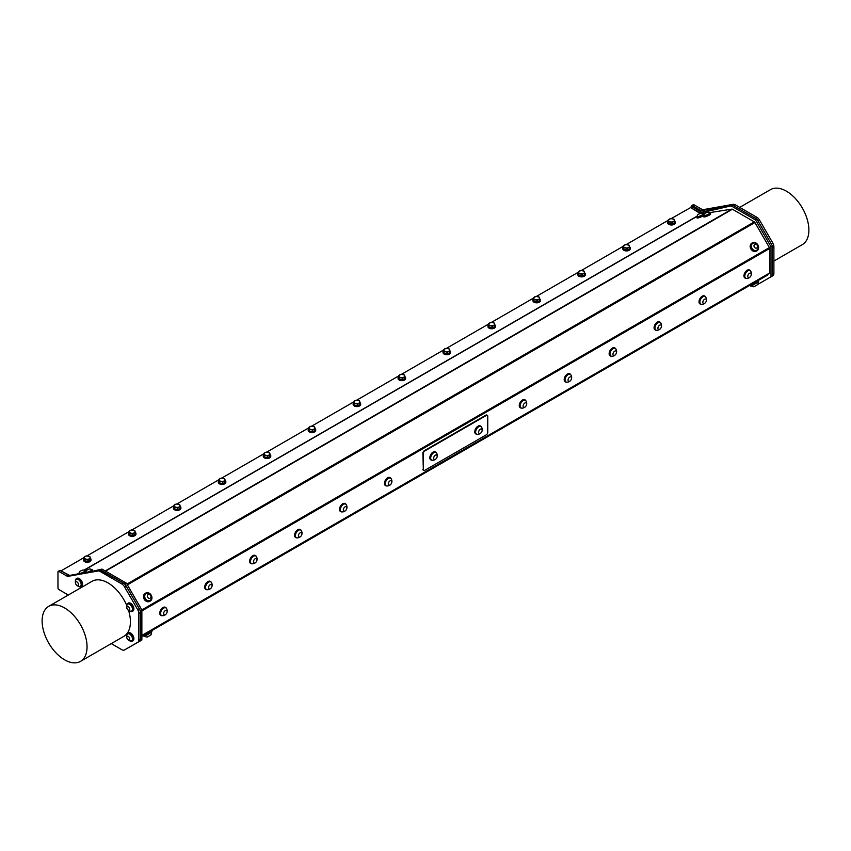 <?xml version="1.0" encoding="UTF-8"?>
<svg xmlns="http://www.w3.org/2000/svg" width="851" height="851" viewBox="0 0 851 851"><rect width="100%" height="100%" fill="white"/><g stroke="black" fill="none" stroke-linecap="round" stroke-linejoin="round"><path stroke-width="1.28" d="M141.862 610.933L769.666 248.481L769.666 272.98L141.862 635.431M767.964 273.958L767.964 274.437A1.266 0.734 60 0 1 767.708 275.022L758.092 280.564L758.22 282.043L751.359 286.01A4.404 4.404 0 0 0 753.954 286.755L757.571 284.67L753.954 286.755M757.688 284.468L770.995 276.788L770.995 246.705L755.56 219.973L731.137 205.868L700.118 213.037L690.31 207.378L700.075 213.399M702.49 213.771L704.639 213.431M709.213 212.707L731.913 209.112L105.205 570.947M105.545 571.138L732.403 209.229A1.266 0.734 -120 0 0 731.913 209.112M732.403 209.229L754.305 221.877L126.937 584.084M127.395 584.86L754.933 222.547A1.266 0.734 -120 0 0 754.305 221.877M754.933 222.547L769.4 247.588L141.851 609.901M769.666 248.481A1.266 0.734 -120 0 0 769.4 247.588M60.889 570.766L69.548 575.436A2.649 1.532 60 0 1 68.559 575.191L66.984 576.095A2.649 1.532 -120 0 0 68.016 576.34L69.58 575.436L99.652 570.074L98.088 570.978A5.297 3.053 60 0 1 100.141 571.457L101.705 570.542A5.297 3.053 -120 0 0 100.046 570.042A5.297 3.053 -120 0 0 99.652 570.074M91.514 571.521L102.003 569.096L126.427 583.201L141.862 609.933L141.862 640.016L140.458 640.824L140.458 610.741L125.023 584.009L100.046 570.042M90.397 558.299A3.755 2.17 180 0 1 91.014 559.49A3.755 2.17 180 0 1 87.919 561.628A3.755 2.17 180 0 1 83.738 560.235A3.755 2.17 180 0 1 83.515 559.49A3.755 2.17 180 0 1 84.1 558.33M87.855 561.415L90.429 560.16L89.844 556.554L86.685 555.884L84.1 557.139L84.685 560.745L87.855 561.415L87.855 559.713L90.429 558.469M90.983 559.798A3.755 2.17 180 0 1 91.014 560.107A3.755 2.17 180 0 1 87.919 562.245A3.755 2.17 180 0 1 83.738 560.841A3.755 2.17 180 0 1 83.515 560.107A3.755 2.17 180 0 1 83.547 559.798M84.1 557.139L84.685 560.745M84.685 559.054L87.855 559.713M86.27 559.171A2.915 1.681 -0 0 0 89.142 558.884A2.915 1.681 -0 0 0 90.142 557.299A2.915 1.681 -0 0 0 88.27 556.001A2.915 1.681 -0 0 0 85.387 556.299A2.915 1.681 -0 0 0 84.387 557.884A2.915 1.681 -0 0 0 86.27 559.171M135.33 532.354A3.755 2.17 180 0 1 135.958 533.545A3.755 2.17 180 0 1 132.852 535.683A3.755 2.17 180 0 1 128.671 534.29A3.755 2.17 180 0 1 128.448 533.545A3.755 2.17 180 0 1 129.033 532.386M132.788 535.47L135.373 534.215L134.788 530.609L131.618 529.939L129.033 531.194L129.618 534.8L132.788 535.47L132.788 533.768L135.373 532.524M135.915 533.854A3.755 2.17 180 0 1 135.958 534.162A3.755 2.17 180 0 1 132.852 536.3A3.755 2.17 180 0 1 128.671 534.896A3.755 2.17 180 0 1 128.448 534.162A3.755 2.17 180 0 1 128.49 533.854M129.033 531.194L129.618 534.8M129.618 533.109L132.788 533.768M131.203 533.226A2.915 1.681 -0 0 0 134.075 532.939A2.915 1.681 -0 0 0 135.075 531.354A2.915 1.681 -0 0 0 133.203 530.056A2.915 1.681 -0 0 0 130.331 530.354A2.915 1.681 -0 0 0 129.331 531.939A2.915 1.681 -0 0 0 131.203 533.226M162.254 615.677A4.585 2.649 -60 0 1 161.116 615.475A4.585 2.649 -60 0 1 162.541 608.391A4.585 2.649 -60 0 1 165.7 607.529A4.585 2.649 -60 0 1 166.445 608.422M165.743 607.805A4.383 2.532 120 0 0 165.594 607.71A4.383 2.532 120 0 0 160.754 611.209A4.383 2.532 120 0 0 161.222 615.294A4.383 2.532 120 0 0 161.371 615.369M160.924 615.347A4.585 2.649 -60 0 1 160.701 615.241A4.585 2.649 -60 0 1 162.137 608.157A4.585 2.649 -60 0 1 165.285 607.295A4.585 2.649 -60 0 1 165.488 607.433M165.285 607.688A4.383 2.532 120 0 0 161.041 611.38A4.383 2.532 120 0 0 161.509 615.464A4.383 2.532 120 0 0 162.147 615.667A4.659 4.659 0 0 0 166.381 608.337A4.383 2.532 120 0 0 165.892 607.88A4.383 2.532 120 0 0 165.285 607.688M166.264 610.348A2.5 1.447 120 0 0 163.583 613.624A2.5 1.447 120 0 0 166.222 613.911A2.5 1.447 120 0 0 166.264 610.348M207.197 589.732A4.585 2.649 -60 0 1 206.059 589.53A4.585 2.649 -60 0 1 207.484 582.446A4.585 2.649 -60 0 1 210.644 581.584A4.585 2.649 -60 0 1 211.378 582.478M210.676 581.861A4.383 2.532 120 0 0 210.537 581.765A4.383 2.532 120 0 0 205.687 585.265A4.383 2.532 120 0 0 206.155 589.349A4.383 2.532 120 0 0 206.314 589.435M205.857 589.403A4.585 2.649 -60 0 1 205.644 589.296A4.585 2.649 -60 0 1 207.07 582.212A4.585 2.649 -60 0 1 210.229 581.35A4.585 2.649 -60 0 1 210.42 581.488M210.229 581.744A4.383 2.532 120 0 0 205.985 585.435A4.383 2.532 120 0 0 206.453 589.52A4.383 2.532 120 0 0 207.091 589.722A4.659 4.659 0 0 0 211.314 582.392A4.383 2.532 120 0 0 210.825 581.935A4.383 2.532 120 0 0 210.229 581.744M211.197 584.403A2.5 1.447 120 0 0 208.527 587.679A2.5 1.447 120 0 0 211.154 587.967A2.5 1.447 120 0 0 211.197 584.403M180.274 506.409A3.755 2.17 180 0 1 180.891 507.6A3.755 2.17 180 0 1 177.795 509.738A3.755 2.17 180 0 1 173.615 508.345A3.755 2.17 180 0 1 173.391 507.6A3.755 2.17 180 0 1 173.976 506.441M177.731 509.526L180.306 508.27L179.721 504.664L176.561 503.994L173.976 505.249L174.561 508.855L177.731 509.526L177.731 507.824L180.306 506.579M180.859 507.909A3.755 2.17 180 0 1 180.891 508.217A3.755 2.17 180 0 1 177.795 510.355A3.755 2.17 180 0 1 173.615 508.951A3.755 2.17 180 0 1 173.391 508.217A3.755 2.17 180 0 1 173.423 507.909M173.976 505.249L174.561 508.855M174.561 507.164L177.731 507.824M176.146 507.281A2.915 1.681 -0 0 0 179.018 506.994A2.915 1.681 -0 0 0 180.018 505.409A2.915 1.681 -0 0 0 178.146 504.111A2.915 1.681 -0 0 0 175.263 504.409A2.915 1.681 -0 0 0 174.264 505.994A2.915 1.681 -0 0 0 176.146 507.281M225.207 480.464A3.755 2.17 180 0 1 225.834 481.655A3.755 2.17 180 0 1 222.728 483.793A3.755 2.17 180 0 1 218.547 482.4A3.755 2.17 180 0 1 218.324 481.655A3.755 2.17 180 0 1 218.909 480.496M222.664 483.581L225.249 482.326L224.664 478.719L221.494 478.049L218.909 479.304L219.494 482.911L222.664 483.581L222.664 481.879L225.249 480.634M225.792 481.964A3.755 2.17 180 0 1 225.834 482.272A3.755 2.17 180 0 1 222.728 484.41A3.755 2.17 180 0 1 218.547 483.006A3.755 2.17 180 0 1 218.324 482.272A3.755 2.17 180 0 1 218.367 481.964M218.909 479.304L219.494 482.911M219.494 481.219L222.664 481.879M221.079 481.336A2.915 1.681 -0 0 0 223.951 481.049A2.915 1.681 -0 0 0 224.951 479.464A2.915 1.681 -0 0 0 223.079 478.166A2.915 1.681 -0 0 0 220.207 478.464A2.915 1.681 -0 0 0 219.207 480.049A2.915 1.681 -0 0 0 221.079 481.336M252.13 563.788A4.585 2.649 -60 0 1 250.992 563.585A4.585 2.649 -60 0 1 252.417 556.501A4.585 2.649 -60 0 1 255.577 555.639A4.585 2.649 -60 0 1 256.321 556.533M255.619 555.916A4.383 2.532 120 0 0 255.47 555.82A4.383 2.532 120 0 0 250.63 559.32A4.383 2.532 120 0 0 251.098 563.405A4.383 2.532 120 0 0 251.247 563.49M250.8 563.458A4.585 2.649 -60 0 1 250.577 563.351A4.585 2.649 -60 0 1 252.013 556.267A4.585 2.649 -60 0 1 255.162 555.405A4.585 2.649 -60 0 1 255.364 555.543M255.162 555.799A4.383 2.532 120 0 0 250.917 559.49A4.383 2.532 120 0 0 251.385 563.575A4.383 2.532 120 0 0 252.024 563.777A4.659 4.659 0 0 0 256.257 556.448A4.383 2.532 120 0 0 255.768 555.99A4.383 2.532 120 0 0 255.162 555.799M256.14 558.458A2.5 1.447 120 0 0 253.46 561.734A2.5 1.447 120 0 0 256.098 562.022A2.5 1.447 120 0 0 256.14 558.458M297.073 537.843A4.585 2.649 -60 0 1 295.935 537.641A4.585 2.649 -60 0 1 297.361 530.556A4.585 2.649 -60 0 1 300.52 529.694A4.585 2.649 -60 0 1 301.254 530.588M300.552 529.971A4.383 2.532 120 0 0 300.414 529.875A4.383 2.532 120 0 0 295.563 533.375A4.383 2.532 120 0 0 296.031 537.46A4.383 2.532 120 0 0 296.191 537.545M295.733 537.513A4.585 2.649 -60 0 1 295.52 537.406A4.585 2.649 -60 0 1 296.946 530.322A4.585 2.649 -60 0 1 300.105 529.46A4.585 2.649 -60 0 1 300.297 529.599M300.105 529.854A4.383 2.532 120 0 0 295.861 533.545A4.383 2.532 120 0 0 296.329 537.63A4.383 2.532 120 0 0 296.967 537.832A4.659 4.659 0 0 0 301.19 530.503A4.383 2.532 120 0 0 300.701 530.045A4.383 2.532 120 0 0 300.105 529.854M301.073 532.513A2.5 1.447 120 0 0 298.403 535.79A2.5 1.447 120 0 0 301.031 536.077A2.5 1.447 120 0 0 301.073 532.513M270.15 454.519A3.755 2.17 180 0 1 270.767 455.71A3.755 2.17 180 0 1 267.671 457.849A3.755 2.17 180 0 1 263.491 456.455A3.755 2.17 180 0 1 263.267 455.71A3.755 2.17 180 0 1 263.853 454.551M267.608 457.636L270.182 456.381L269.597 452.775L266.437 452.104L263.853 453.36L264.438 456.966L267.608 457.636L267.608 455.934L270.182 454.689M270.735 456.019A3.755 2.17 180 0 1 270.767 456.327A3.755 2.17 180 0 1 267.671 458.466A3.755 2.17 180 0 1 263.491 457.061A3.755 2.17 180 0 1 263.267 456.327A3.755 2.17 180 0 1 263.299 456.019M263.853 453.36L264.438 456.966M264.438 455.274L267.608 455.934M266.023 455.391A2.915 1.681 -0 0 0 268.895 455.104A2.915 1.681 -0 0 0 269.895 453.519A2.915 1.681 -0 0 0 268.022 452.221A2.915 1.681 -0 0 0 265.14 452.519A2.915 1.681 -0 0 0 264.14 454.104A2.915 1.681 -0 0 0 266.023 455.391M315.083 428.574A3.755 2.17 180 0 1 315.71 429.766A3.755 2.17 180 0 1 312.604 431.904A3.755 2.17 180 0 1 308.424 430.51A3.755 2.17 180 0 1 308.2 429.766A3.755 2.17 180 0 1 308.785 428.606M312.54 431.691L315.125 430.436L314.54 426.83L311.37 426.16L308.785 427.415L309.37 431.021L312.54 431.691L312.54 429.989L315.125 428.744M315.668 430.074A3.755 2.17 180 0 1 315.71 430.383A3.755 2.17 180 0 1 312.604 432.521A3.755 2.17 180 0 1 308.424 431.117A3.755 2.17 180 0 1 308.2 430.383A3.755 2.17 180 0 1 308.243 430.074M308.785 427.415L309.37 431.021M309.37 429.329L312.54 429.989M310.955 429.447A2.915 1.681 -0 0 0 313.828 429.159A2.915 1.681 -0 0 0 314.827 427.574A2.915 1.681 -0 0 0 312.955 426.277A2.915 1.681 -0 0 0 310.083 426.574A2.915 1.681 -0 0 0 309.083 428.159A2.915 1.681 -0 0 0 310.955 429.447M342.006 511.898A4.585 2.649 -60 0 1 340.868 511.696A4.585 2.649 -60 0 1 342.293 504.611A4.585 2.649 -60 0 1 345.453 503.749A4.585 2.649 -60 0 1 346.197 504.643M345.495 504.026A4.383 2.532 120 0 0 345.346 503.93A4.383 2.532 120 0 0 340.506 507.43A4.383 2.532 120 0 0 340.974 511.515A4.383 2.532 120 0 0 341.123 511.6M340.677 511.568A4.585 2.649 -60 0 1 340.453 511.462A4.585 2.649 -60 0 1 341.889 504.377A4.585 2.649 -60 0 1 345.038 503.515A4.585 2.649 -60 0 1 345.24 503.654M345.038 503.909A4.383 2.532 120 0 0 340.794 507.6A4.383 2.532 120 0 0 341.262 511.685A4.383 2.532 120 0 0 341.9 511.887A4.659 4.659 0 0 0 346.134 504.558A4.383 2.532 120 0 0 345.644 504.1A4.383 2.532 120 0 0 345.038 503.909M346.017 506.568A2.5 1.447 120 0 0 343.336 509.845A2.5 1.447 120 0 0 345.974 510.132A2.5 1.447 120 0 0 346.017 506.568M386.95 485.953A4.585 2.649 -60 0 1 385.811 485.751A4.585 2.649 -60 0 1 387.237 478.666A4.585 2.649 -60 0 1 390.396 477.805A4.585 2.649 -60 0 1 391.13 478.698M390.428 478.081A4.383 2.532 120 0 0 390.29 477.985A4.383 2.532 120 0 0 385.439 481.485A4.383 2.532 120 0 0 385.907 485.57A4.383 2.532 120 0 0 386.067 485.655M385.609 485.623A4.585 2.649 -60 0 1 385.397 485.517A4.585 2.649 -60 0 1 386.822 478.432A4.585 2.649 -60 0 1 389.981 477.571A4.585 2.649 -60 0 1 390.173 477.709M389.981 477.964A4.383 2.532 120 0 0 385.737 481.655A4.383 2.532 120 0 0 386.205 485.74A4.383 2.532 120 0 0 386.843 485.942A4.659 4.659 0 0 0 391.066 478.613A4.383 2.532 120 0 0 390.577 478.156A4.383 2.532 120 0 0 389.981 477.964M390.949 480.624A2.5 1.447 120 0 0 388.279 483.9A2.5 1.447 120 0 0 390.907 484.187A2.5 1.447 120 0 0 390.949 480.624M360.026 402.629A3.755 2.17 180 0 1 360.643 403.821A3.755 2.17 180 0 1 357.548 405.959A3.755 2.17 180 0 1 353.367 404.565A3.755 2.17 180 0 1 353.144 403.821A3.755 2.17 180 0 1 353.729 402.661M357.484 405.746L360.058 404.491L359.473 400.885L356.314 400.215L353.729 401.47L354.314 405.076L357.484 405.746L357.484 404.044L360.058 402.8M360.611 404.129A3.755 2.17 180 0 1 360.643 404.438A3.755 2.17 180 0 1 357.548 406.576A3.755 2.17 180 0 1 353.367 405.172A3.755 2.17 180 0 1 353.144 404.438A3.755 2.17 180 0 1 353.176 404.129M353.729 401.47L354.314 405.076M354.314 403.385L357.484 404.044M355.899 403.502A2.915 1.681 -0 0 0 358.771 403.214A2.915 1.681 -0 0 0 359.771 401.629A2.915 1.681 -0 0 0 357.899 400.332A2.915 1.681 -0 0 0 355.016 400.63A2.915 1.681 -0 0 0 354.016 402.215A2.915 1.681 -0 0 0 355.899 403.502M404.959 376.685A3.755 2.17 180 0 1 405.587 377.887A3.755 2.17 180 0 1 402.48 380.014A3.755 2.17 180 0 1 398.3 378.621A3.755 2.17 180 0 1 398.077 377.887A3.755 2.17 180 0 1 398.662 376.716M402.417 379.801L405.002 378.546L404.416 374.94L401.246 374.27L398.662 375.525L399.247 379.131L402.417 379.801L402.417 378.099L405.002 376.855M405.544 378.184A3.755 2.17 180 0 1 405.587 378.493A3.755 2.17 180 0 1 402.48 380.631A3.755 2.17 180 0 1 398.3 379.227A3.755 2.17 180 0 1 398.077 378.493A3.755 2.17 180 0 1 398.119 378.184M398.662 375.525L399.247 379.131M399.247 377.44L402.417 378.099M400.832 377.557A2.915 1.681 -0 0 0 403.704 377.27A2.915 1.681 -0 0 0 404.704 375.685A2.915 1.681 -0 0 0 402.831 374.387A2.915 1.681 -0 0 0 399.959 374.685A2.915 1.681 -0 0 0 398.959 376.27A2.915 1.681 -0 0 0 400.832 377.557M449.902 350.74A3.755 2.17 180 0 1 450.519 351.942A3.755 2.17 180 0 1 447.424 354.069A3.755 2.17 180 0 1 443.243 352.676A3.755 2.17 180 0 1 443.02 351.942A3.755 2.17 180 0 1 443.605 350.772M447.36 353.856L449.934 352.601L449.349 348.995L446.19 348.325L443.605 349.58L444.19 353.186L447.36 353.856L447.36 352.154L449.934 350.91M450.487 352.24A3.755 2.17 180 0 1 450.519 352.548A3.755 2.17 180 0 1 447.424 354.686A3.755 2.17 180 0 1 443.243 353.282A3.755 2.17 180 0 1 443.02 352.548A3.755 2.17 180 0 1 443.052 352.24M443.605 349.58L444.19 353.186M444.19 351.495L447.36 352.154M445.775 351.612A2.915 1.681 -0 0 0 448.647 351.325A2.915 1.681 -0 0 0 449.647 349.74A2.915 1.681 -0 0 0 447.775 348.442A2.915 1.681 -0 0 0 444.892 348.74A2.915 1.681 -0 0 0 443.892 350.325A2.915 1.681 -0 0 0 445.775 351.612M494.835 324.795A3.755 2.17 180 0 1 495.463 325.997A3.755 2.17 180 0 1 492.357 328.124A3.755 2.17 180 0 1 488.176 326.731A3.755 2.17 180 0 1 487.953 325.997A3.755 2.17 180 0 1 488.538 324.827M492.293 327.912L494.878 326.656L494.293 323.05L491.123 322.38L488.538 323.635L489.123 327.241L492.293 327.912L492.293 326.21L494.878 324.965M495.42 326.295A3.755 2.17 180 0 1 495.463 326.603A3.755 2.17 180 0 1 492.357 328.741A3.755 2.17 180 0 1 488.176 327.337A3.755 2.17 180 0 1 487.953 326.603A3.755 2.17 180 0 1 487.995 326.295M488.538 323.635L489.123 327.241M489.123 325.55L492.293 326.21M490.708 325.667A2.915 1.681 -0 0 0 493.58 325.38A2.915 1.681 -0 0 0 494.58 323.795A2.915 1.681 -0 0 0 492.708 322.497A2.915 1.681 -0 0 0 489.836 322.795A2.915 1.681 -0 0 0 488.836 324.38A2.915 1.681 -0 0 0 490.708 325.667M521.759 408.118A4.585 2.649 -60 0 1 520.621 407.916A4.585 2.649 -60 0 1 522.046 400.832A4.585 2.649 -60 0 1 525.205 399.981A4.585 2.649 -60 0 1 525.95 400.864M525.248 400.247A4.383 2.532 120 0 0 525.099 400.151A4.383 2.532 120 0 0 520.259 403.651A4.383 2.532 120 0 0 520.727 407.735A4.383 2.532 120 0 0 520.876 407.82M520.418 407.789A4.585 2.649 -60 0 1 520.206 407.682A4.585 2.649 -60 0 1 521.642 400.598A4.585 2.649 -60 0 1 524.79 399.736A4.585 2.649 -60 0 1 524.993 399.874M524.79 400.13A4.383 2.532 120 0 0 520.546 403.821A4.383 2.532 120 0 0 521.014 407.906A4.383 2.532 120 0 0 521.652 408.108A4.659 4.659 0 0 0 525.886 400.778A4.383 2.532 120 0 0 525.397 400.321A4.383 2.532 120 0 0 524.79 400.13M525.769 402.789A2.5 1.447 120 0 0 523.088 406.065A2.5 1.447 120 0 0 525.727 406.352A2.5 1.447 120 0 0 525.769 402.789M566.702 382.173A4.585 2.649 -60 0 1 565.564 381.971A4.585 2.649 -60 0 1 566.989 374.887A4.585 2.649 -60 0 1 570.149 374.036A4.585 2.649 -60 0 1 570.883 374.919M570.181 374.302A4.383 2.532 120 0 0 570.042 374.217A4.383 2.532 120 0 0 565.192 377.706A4.383 2.532 120 0 0 565.66 381.791A4.383 2.532 120 0 0 565.819 381.876M565.362 381.844A4.585 2.649 -60 0 1 565.149 381.737A4.585 2.649 -60 0 1 566.575 374.653A4.585 2.649 -60 0 1 569.734 373.791A4.585 2.649 -60 0 1 569.925 373.929M569.734 374.185A4.383 2.532 120 0 0 565.49 377.876A4.383 2.532 120 0 0 565.958 381.961A4.383 2.532 120 0 0 566.596 382.163A4.659 4.659 0 0 0 570.819 374.834A4.383 2.532 120 0 0 570.33 374.376A4.383 2.532 120 0 0 569.734 374.185M570.702 376.844A2.5 1.447 120 0 0 568.032 380.12A2.5 1.447 120 0 0 570.659 380.418A2.5 1.447 120 0 0 570.702 376.844M539.779 298.85A3.755 2.17 180 0 1 540.396 300.052A3.755 2.17 180 0 1 537.289 302.179A3.755 2.17 180 0 1 533.12 300.786A3.755 2.17 180 0 1 532.896 300.052A3.755 2.17 180 0 1 533.481 298.882M537.236 301.967L539.811 300.711L539.226 297.105L536.066 296.435L533.481 297.69L534.066 301.297L537.236 301.967L537.236 300.265L539.811 299.02M540.364 300.35A3.755 2.17 180 0 1 540.396 300.658A3.755 2.17 180 0 1 537.289 302.796A3.755 2.17 180 0 1 533.12 301.392A3.755 2.17 180 0 1 532.896 300.658A3.755 2.17 180 0 1 532.928 300.35M533.481 297.69L534.066 301.297M534.066 299.605L537.236 300.265M535.651 299.722A2.915 1.681 -0 0 0 538.523 299.435A2.915 1.681 -0 0 0 539.523 297.85A2.915 1.681 -0 0 0 537.641 296.552A2.915 1.681 -0 0 0 534.768 296.85A2.915 1.681 -0 0 0 533.768 298.435A2.915 1.681 -0 0 0 535.651 299.722M584.711 272.905A3.755 2.17 180 0 1 585.339 274.107A3.755 2.17 180 0 1 582.233 276.235A3.755 2.17 180 0 1 578.052 274.841A3.755 2.17 180 0 1 577.829 274.107A3.755 2.17 180 0 1 578.414 272.937M582.169 276.022L584.754 274.767L584.169 271.161L580.999 270.49L578.414 271.746L578.999 275.352L582.169 276.022L582.169 274.32L584.754 273.075M585.297 274.405A3.755 2.17 180 0 1 585.339 274.713A3.755 2.17 180 0 1 582.233 276.852A3.755 2.17 180 0 1 578.052 275.447A3.755 2.17 180 0 1 577.829 274.713A3.755 2.17 180 0 1 577.872 274.405M578.414 271.746L578.999 275.352M578.999 273.66L582.169 274.32M580.584 273.777A2.915 1.681 -0 0 0 583.456 273.49A2.915 1.681 -0 0 0 584.456 271.905A2.915 1.681 -0 0 0 582.584 270.607A2.915 1.681 -0 0 0 579.712 270.905A2.915 1.681 -0 0 0 578.712 272.49A2.915 1.681 -0 0 0 580.584 273.777M629.655 246.96A3.755 2.17 180 0 1 630.272 248.162A3.755 2.17 180 0 1 627.166 250.29A3.755 2.17 180 0 1 622.996 248.896A3.755 2.17 180 0 1 622.772 248.162A3.755 2.17 180 0 1 623.357 246.992M627.113 250.077L629.687 248.822L629.102 245.216L625.942 244.545L623.357 245.801L623.943 249.407L627.113 250.077L627.113 248.375L629.687 247.13M630.24 248.46A3.755 2.17 180 0 1 630.272 248.769A3.755 2.17 180 0 1 627.166 250.907A3.755 2.17 180 0 1 622.996 249.503A3.755 2.17 180 0 1 622.772 248.769A3.755 2.17 180 0 1 622.804 248.46M623.357 245.801L623.943 249.407M623.943 247.715L627.113 248.375M625.528 247.832A2.915 1.681 -0 0 0 628.4 247.545A2.915 1.681 -0 0 0 629.4 245.96A2.915 1.681 -0 0 0 627.517 244.662A2.915 1.681 -0 0 0 624.645 244.96A2.915 1.681 -0 0 0 623.645 246.545A2.915 1.681 -0 0 0 625.528 247.832M674.588 221.015A3.755 2.17 180 0 1 675.215 222.217A3.755 2.17 180 0 1 672.109 224.345A3.755 2.17 180 0 1 667.929 222.951A3.755 2.17 180 0 1 667.705 222.217A3.755 2.17 180 0 1 668.29 221.047M672.045 224.132L674.63 222.877L674.045 219.271L670.875 218.601L668.29 219.856L668.875 223.462L672.045 224.132L672.045 222.43L674.63 221.186M675.173 222.515A3.755 2.17 180 0 1 675.215 222.824A3.755 2.17 180 0 1 672.109 224.962A3.755 2.17 180 0 1 667.929 223.558A3.755 2.17 180 0 1 667.705 222.824A3.755 2.17 180 0 1 667.748 222.515M611.635 356.229A4.585 2.649 -60 0 1 610.497 356.026A4.585 2.649 -60 0 1 611.922 348.942A4.585 2.649 -60 0 1 615.082 348.091A4.585 2.649 -60 0 1 615.826 348.974M615.124 348.357A4.383 2.532 120 0 0 614.975 348.272A4.383 2.532 120 0 0 610.135 351.761A4.383 2.532 120 0 0 610.603 355.846A4.383 2.532 120 0 0 610.752 355.931M610.295 355.899A4.585 2.649 -60 0 1 610.082 355.792A4.585 2.649 -60 0 1 611.518 348.708A4.585 2.649 -60 0 1 614.667 347.846A4.585 2.649 -60 0 1 614.869 347.985M614.667 348.24A4.383 2.532 120 0 0 610.422 351.931A4.383 2.532 120 0 0 610.89 356.016A4.383 2.532 120 0 0 611.529 356.218A4.659 4.659 0 0 0 615.762 348.889A4.383 2.532 120 0 0 615.273 348.431A4.383 2.532 120 0 0 614.667 348.24M615.645 350.899A2.5 1.447 120 0 0 612.965 354.176A2.5 1.447 120 0 0 615.603 354.473A2.5 1.447 120 0 0 615.645 350.899M656.578 330.284A4.585 2.649 -60 0 1 655.44 330.082A4.585 2.649 -60 0 1 656.866 322.997A4.585 2.649 -60 0 1 660.025 322.146A4.585 2.649 -60 0 1 660.759 323.029M660.057 322.412A4.383 2.532 120 0 0 659.919 322.327A4.383 2.532 120 0 0 655.068 325.816A4.383 2.532 120 0 0 655.536 329.901A4.383 2.532 120 0 0 655.685 329.986M655.238 329.954A4.585 2.649 -60 0 1 655.025 329.848A4.585 2.649 -60 0 1 656.451 322.763A4.585 2.649 -60 0 1 659.61 321.901A4.585 2.649 -60 0 1 659.802 322.04M659.61 322.295A4.383 2.532 120 0 0 655.366 325.986A4.383 2.532 120 0 0 655.834 330.071A4.383 2.532 120 0 0 656.472 330.273A4.659 4.659 0 0 0 660.695 322.944A4.383 2.532 120 0 0 660.206 322.486A4.383 2.532 120 0 0 659.61 322.295M660.578 324.954A2.5 1.447 120 0 0 657.908 328.231A2.5 1.447 120 0 0 660.536 328.529A2.5 1.447 120 0 0 660.578 324.954M701.511 304.339A4.585 2.649 -60 0 1 700.373 304.137A4.585 2.649 -60 0 1 701.798 297.052A4.585 2.649 -60 0 1 704.958 296.201A4.585 2.649 -60 0 1 705.702 297.084M705 296.467A4.383 2.532 120 0 0 704.851 296.382A4.383 2.532 120 0 0 700.011 299.871A4.383 2.532 120 0 0 700.479 303.956A4.383 2.532 120 0 0 700.628 304.041M700.171 304.009A4.585 2.649 -60 0 1 699.958 303.903A4.585 2.649 -60 0 1 701.394 296.818A4.585 2.649 -60 0 1 704.543 295.957A4.585 2.649 -60 0 1 704.745 296.095M704.543 296.35A4.383 2.532 120 0 0 700.299 300.041A4.383 2.532 120 0 0 700.767 304.126A4.383 2.532 120 0 0 701.405 304.328A4.659 4.659 0 0 0 705.639 296.999A4.383 2.532 120 0 0 705.149 296.542A4.383 2.532 120 0 0 704.543 296.35M705.522 299.02A2.5 1.447 120 0 0 702.841 302.286A2.5 1.447 120 0 0 705.479 302.584A2.5 1.447 120 0 0 705.522 299.02M485.91 415.15L486.357 415.416A1.968 1.138 -60 0 1 487.346 415.309A1.968 1.138 -60 0 1 487.751 416.213L487.751 432.372A1.968 1.138 -60 0 1 486.357 434.787L424.734 470.358A1.968 1.138 -60 0 1 423.745 470.465A1.968 1.138 -60 0 1 423.341 469.561L422.894 453.147A1.968 1.138 -60 0 1 424.277 450.732L485.91 415.15A1.968 1.138 -60 0 1 486.889 415.054A1.968 1.138 -60 0 1 487.091 415.224M422.894 453.147L423.341 453.402A1.968 1.138 -60 0 1 424.734 450.987L424.277 450.732M423.341 453.402L423.341 469.561M422.894 469.295A1.968 1.138 120 0 0 423.298 470.199A1.968 1.138 120 0 0 423.543 470.284M486.357 415.416L424.734 450.987M475.932 433.989A4.585 2.649 -60 0 1 475.72 433.882A4.585 2.649 -60 0 1 475.911 428.276A4.585 2.649 -60 0 1 480.304 425.936A4.585 2.649 -60 0 1 480.507 426.074M431 459.934A4.585 2.649 -60 0 1 430.776 459.827A4.585 2.649 -60 0 1 430.776 454.53A4.585 2.649 -60 0 1 435.372 451.881A4.585 2.649 -60 0 1 435.563 452.019M127.82 633.846A3.957 2.287 60 0 1 127.937 633.772A3.957 2.287 60 0 1 131.905 636.059A3.957 2.287 60 0 1 131.905 640.633A3.957 2.287 60 0 1 131.777 640.697M130.852 640.963A3.957 2.287 -120 0 0 131.097 640.952A3.957 2.287 -120 0 0 131.66 640.771A3.957 2.287 -120 0 0 131.66 636.197A3.957 2.287 -120 0 0 127.693 633.91A3.957 2.287 -120 0 0 127.129 634.516A4.404 4.404 0 0 0 130.852 640.963M127.022 638.261A2.085 1.202 -120 0 0 129.575 639.718A2.085 1.202 -120 0 0 128.288 636.431A2.085 1.202 -120 0 0 127.022 638.261M76.516 579.361A3.957 2.287 60 0 1 76.633 579.286A3.957 2.287 60 0 1 80.59 581.573A3.957 2.287 60 0 1 80.59 586.148A3.957 2.287 60 0 1 80.473 586.211M77.26 579.244A3.957 2.287 -120 0 0 76.388 579.425A3.957 2.287 -120 0 0 75.824 580.031A4.404 4.404 0 0 0 79.547 586.477A3.957 2.287 -120 0 0 80.345 586.286A3.957 2.287 -120 0 0 80.685 582.382A3.957 2.287 -120 0 0 77.26 579.244M76.409 581.754A2.085 1.202 -120 0 0 76.111 584.509A2.085 1.202 -120 0 0 78.452 584.701A2.085 1.202 -120 0 0 76.409 581.754M127.82 604.093A3.957 2.287 60 0 1 127.937 604.019A3.957 2.287 60 0 1 131.905 606.306A3.957 2.287 60 0 1 131.905 610.88A3.957 2.287 60 0 1 131.777 610.944M130.086 604.625A3.957 2.287 -120 0 0 127.693 604.157A3.957 2.287 -120 0 0 127.129 604.763A4.404 4.404 0 0 0 130.852 611.209A3.957 2.287 -120 0 0 131.66 611.018A3.957 2.287 -120 0 0 132.341 608.114A3.957 2.287 -120 0 0 130.086 604.625M128.512 606.827A2.085 1.202 -120 0 0 126.927 608.22A2.085 1.202 -120 0 0 129.458 610.114A2.085 1.202 -120 0 0 128.512 606.827M141.862 636.346L758.092 280.564M61.346 570.702L84.1 557.565M87.015 555.873L129.033 531.62M131.948 529.928L173.976 505.675M176.891 503.983L218.909 479.73M221.824 478.039L263.853 453.785M266.767 452.094L308.785 427.84M311.7 426.149L353.729 401.895M356.643 400.204L398.662 375.951M401.576 374.259L443.605 350.006M446.52 348.314L488.538 324.061M491.452 322.38L533.481 298.116M536.396 296.435L578.414 272.171M581.329 270.49L623.357 246.226M626.272 244.545L668.29 220.281M671.205 218.601L690.31 207.761M151.425 630.825L750.146 285.159L151.425 630.825L151.925 631.687L143.979 636.282L151.552 632.304L144.691 636.261A4.404 4.404 0 0 0 147.297 637.016L149.499 635.74M148.882 633.846L151.552 632.304A4.404 4.404 0 0 1 150.904 634.931L147.297 637.016M151.925 631.687L151.382 632.006M745.561 278.096A4.383 2.532 -60 0 1 745.412 278.011A4.383 2.532 -60 0 1 744.944 273.926A4.383 2.532 -60 0 1 749.795 270.437A4.383 2.532 -60 0 1 749.933 270.522M749.486 270.405A4.383 2.532 120 0 0 745.242 274.096A4.383 2.532 120 0 0 745.71 278.181A4.383 2.532 120 0 0 746.338 278.383A4.659 4.659 0 0 0 750.571 271.054A4.383 2.532 120 0 0 750.082 270.597A4.383 2.532 120 0 0 749.486 270.405M750.454 273.075A2.5 1.447 120 0 0 747.784 276.341A2.5 1.447 120 0 0 750.412 276.639A2.5 1.447 120 0 0 750.454 273.075M128.012 633.07A4.585 2.649 60 0 1 128.331 632.825A4.585 2.649 60 0 1 131.628 633.804A4.585 2.649 60 0 1 132.926 640.771A4.585 2.649 60 0 1 132.543 640.92M126.703 635.803A4.585 2.649 60 0 1 127.629 633.229A4.585 2.649 60 0 1 130.916 634.218A4.585 2.649 60 0 1 132.213 641.175A4.585 2.649 60 0 1 129.522 640.686M76.696 578.584A4.585 2.649 60 0 1 77.026 578.34A4.585 2.649 60 0 1 80.505 579.51A4.585 2.649 60 0 1 82.558 584.052A4.585 2.649 60 0 1 81.611 586.286A4.585 2.649 60 0 1 81.228 586.435M75.399 581.318A4.585 2.649 60 0 1 76.324 578.744A4.585 2.649 60 0 1 79.803 579.925A4.585 2.649 60 0 1 81.856 584.456A4.585 2.649 60 0 1 80.909 586.69A4.585 2.649 60 0 1 78.218 586.211M128.012 603.327A4.585 2.649 60 0 1 128.331 603.072A4.585 2.649 60 0 1 132.767 605.465A4.585 2.649 60 0 1 133.203 610.816A4.585 2.649 60 0 1 132.926 611.018A4.585 2.649 60 0 1 132.543 611.178M126.703 606.05A4.585 2.649 60 0 1 127.629 603.476A4.585 2.649 60 0 1 132.065 605.869A4.585 2.649 60 0 1 132.49 611.22A4.585 2.649 60 0 1 132.213 611.422A4.585 2.649 60 0 1 129.522 610.944M477.273 434.318A4.585 2.649 -60 0 1 476.135 434.127A4.585 2.649 -60 0 1 476.315 428.521A4.585 2.649 -60 0 1 480.719 426.181A4.585 2.649 -60 0 1 481.453 427.074M480.751 426.457A4.383 2.532 120 0 0 480.613 426.362A4.383 2.532 120 0 0 476.326 428.744A4.383 2.532 120 0 0 476.081 433.84A4.383 2.532 120 0 0 476.241 433.946A4.383 2.532 120 0 0 476.39 434.021M432.329 460.263A4.585 2.649 -60 0 1 431.191 460.072A4.585 2.649 -60 0 1 431.191 454.774A4.585 2.649 -60 0 1 435.776 452.126A4.585 2.649 -60 0 1 436.403 452.785A4.585 2.649 -60 0 1 436.52 453.009M432.223 460.253A4.659 4.659 0 0 0 436.457 452.923A4.383 2.532 120 0 0 435.967 452.477A4.383 2.532 120 0 0 435.797 452.392A4.383 2.532 120 0 0 435.68 452.306A4.383 2.532 120 0 0 435.51 452.221A4.383 2.532 120 0 0 431.223 454.977A4.383 2.532 120 0 0 431.297 459.891A4.383 2.532 120 0 0 431.446 459.965M476.698 428.776A4.383 2.532 120 0 0 476.369 434.01A4.383 2.532 120 0 0 476.528 434.116A4.383 2.532 120 0 0 477.166 434.308A4.659 4.659 0 0 0 481.4 426.979A4.383 2.532 120 0 0 480.911 426.532A4.383 2.532 120 0 0 476.698 428.776M479.219 430.393A2.5 1.447 120 0 0 479.783 433.542A2.5 1.447 120 0 0 482.113 429.893A2.5 1.447 120 0 0 479.219 430.393M435.797 452.392A4.383 2.532 120 0 0 431.51 455.147A4.383 2.532 120 0 0 431.595 460.061A4.383 2.532 120 0 0 432.234 460.253M436.776 457.785A2.5 1.447 120 0 0 435.765 455.019A2.5 1.447 120 0 0 433.765 458.859A2.5 1.447 120 0 0 436.776 457.785M101.705 570.542L123.395 583.073L121.831 583.977A5.297 3.053 60 0 1 124.48 586.775L126.044 585.86A5.297 3.053 -120 0 0 123.395 583.073M126.044 585.86L139.287 608.805L137.724 609.71A5.297 3.053 60 0 1 138.819 613.401L140.383 612.497A5.297 3.053 -120 0 0 139.287 608.805M140.383 612.497L140.383 638.995L138.819 639.899A5.297 3.053 60 0 1 137.724 642.324L139.287 641.409A5.297 3.053 -120 0 0 140.383 638.995M139.287 641.409L126.044 649.058A5.297 3.053 -120 0 0 126.044 649.058L124.48 649.962A5.297 3.053 60 0 1 121.831 649.707L111.279 643.611M124.948 649.696L140.458 640.824M102.003 569.096L100.599 569.904M126.427 583.201L125.023 584.009M141.862 609.933L140.458 610.741M60.442 570.51A1.266 0.734 -120 0 0 59.804 570.447L58.24 571.351A1.266 0.734 60 0 1 58.879 571.415L60.442 570.51L68.559 575.191M68.016 595.2A2.649 1.532 -120 0 0 66.984 594.253L58.879 589.573A1.266 0.734 60 0 1 57.974 588.02L57.974 571.925A1.266 0.734 60 0 1 58.24 571.351M126.044 649.058L137.724 642.324M138.819 639.899L138.819 613.401M137.724 609.71L124.48 586.775M121.831 583.977L100.141 571.457M98.088 570.978L68.016 576.34M66.984 576.095L58.879 571.415M48.698 606.348A31.774 18.35 -120 0 0 43.827 631.814A31.774 18.35 -120 0 0 64.591 659.812A31.774 18.35 -120 0 0 80.473 661.387A31.774 18.35 -120 0 0 80.473 624.698A31.774 18.35 -120 0 0 48.698 606.348L92.068 581.307A31.774 18.35 60 0 1 126.682 605.306M128.586 610.465A31.774 18.35 60 0 1 123.842 636.346L80.473 661.387M690.31 207.378L691.714 206.559L701.532 212.229L732.551 205.059L756.975 219.154L772.41 245.896L772.41 275.969L770.995 276.788M735.221 204.793L756.911 217.313L755.348 218.218L733.658 205.697L735.221 204.793A5.297 3.053 -120 0 0 733.168 204.314L731.605 205.219A5.297 3.053 60 0 1 731.988 205.187M701.532 212.229L700.118 213.037M732.551 205.059L731.137 205.868M756.975 219.154L755.56 219.973M772.41 245.896L770.995 246.705M731.605 205.219L701.532 210.58L703.096 209.676A2.649 1.532 60 0 1 702.075 209.431L700.501 210.335A2.649 1.532 -120 0 0 701.532 210.58M700.501 210.335L692.395 205.655L693.959 204.751A1.266 0.734 -120 0 0 693.32 204.687L691.757 205.591A1.266 0.734 60 0 1 692.395 205.655M691.491 206.687L691.491 206.176A1.266 0.734 60 0 1 691.757 205.591M693.959 204.751L702.075 209.431M703.096 209.676L733.168 204.314M758.028 220.994L759.56 220.111A5.297 3.053 -120 0 0 756.911 217.313M759.56 220.111L772.804 243.046L771.272 243.929M772.41 247.598L773.899 246.737A5.297 3.053 -120 0 0 772.804 243.046M773.899 246.737L773.899 273.235L772.41 274.096M772.804 275.66L772.804 275.66A5.297 3.053 -120 0 0 773.899 273.235M739.721 207.389L770.527 189.613A31.774 18.35 60 0 1 786.409 191.188A31.774 18.35 60 0 1 807.173 219.186A31.774 18.35 60 0 1 802.302 244.652L773.899 261.044M745.114 278.064A4.585 2.649 -60 0 1 744.902 277.958A4.585 2.649 -60 0 1 746.327 270.873A4.585 2.649 -60 0 1 749.486 270.012A4.585 2.649 -60 0 1 749.678 270.15M746.455 278.394A4.585 2.649 -60 0 1 745.316 278.192A4.585 2.649 -60 0 1 746.742 271.107A4.585 2.649 -60 0 1 749.901 270.256A4.585 2.649 -60 0 1 750.635 271.139M750.146 285.159L750.646 286.021L758.05 281.745M758.198 282.064L758.22 282.043A4.404 4.404 0 0 1 757.571 284.67M750.646 286.021L758.592 281.436M668.29 219.856L668.875 223.462M668.875 221.771L672.045 222.43M670.46 221.888A2.915 1.681 -0 0 0 673.332 221.6A2.915 1.681 -0 0 0 674.332 220.015A2.915 1.681 -0 0 0 672.46 218.718A2.915 1.681 -0 0 0 669.588 219.015A2.915 1.681 -0 0 0 668.588 220.6A2.915 1.681 -0 0 0 670.46 221.888M79.207 573.223A3.755 0.66 -22.7 0 0 78.771 573.797M81.739 573.266A3.755 0.66 -22.7 0 0 85.696 570.904A3.755 0.66 -22.7 0 0 84.994 570.808A3.17 0.564 -22.7 0 1 85.026 570.84A3.17 0.564 -22.7 0 0 85.026 570.84A3.532 3.532 0 0 0 82.951 569.989L80.058 571.202L82.951 569.989M81.036 573.383A3.17 0.564 -22.7 0 0 85.164 571.127A3.17 0.564 -22.7 0 0 85.111 571.074M85.94 572.021A3.755 0.66 157.3 0 1 85.111 572.659M80.058 571.202A3.532 3.532 0 0 0 79.207 573.276A3.17 0.564 -22.7 0 0 79.207 573.329A3.17 0.564 -22.7 0 0 82.738 572.457A3.17 0.564 -22.7 0 0 85.057 570.883L85.164 571.127M697.107 216.484A3.755 0.66 -22.7 0 0 696.671 217.058A3.755 0.66 -22.7 0 0 700.394 216.228A3.755 0.66 -22.7 0 0 703.596 214.165A3.755 0.66 -22.7 0 0 702.883 214.069M697.246 216.675A3.17 0.564 -22.7 0 0 697.214 216.835A3.17 0.564 -22.7 0 0 699.596 216.431A3.17 0.564 -22.7 0 0 702.777 214.814A3.17 0.564 -22.7 0 0 703.064 214.388A3.17 0.564 -22.7 0 0 702.926 214.303M703.841 215.282A3.755 0.66 157.3 0 1 700.16 217.292A3.755 0.66 157.3 0 1 697.022 217.899L696.671 217.058M697.948 214.463A3.532 3.532 0 0 0 697.097 216.537A3.17 0.564 -22.7 0 0 697.107 216.59A3.17 0.564 -22.7 0 0 698.767 216.42A3.17 0.564 -22.7 0 0 702.671 214.558A3.17 0.564 -22.7 0 0 702.958 214.144A3.17 0.564 -22.7 0 0 702.926 214.101A3.532 3.532 0 0 0 700.852 213.25L697.948 214.463L700.852 213.25M150.042 600.455A3.957 3.234 -120 0 1 149.957 600.508A3.957 3.234 -120 0 1 146.212 599.934A3.957 3.234 -120 0 1 144.574 595.945A3.957 3.234 -120 0 1 146 593.647A3.957 3.234 -120 0 1 146.085 593.604M148.595 593.36A3.957 3.234 60 0 0 146.17 593.551A3.957 3.234 60 0 0 144.744 595.849A3.957 3.234 60 0 0 146.383 599.838A3.957 3.234 60 0 0 150.127 600.412A3.957 3.234 60 0 0 151.521 598.338A4.404 4.404 0 0 0 148.659 593.381A3.957 3.234 60 0 0 148.595 593.36M149.361 594.509A2.085 1.702 60 0 0 147.457 596.849A2.085 1.702 60 0 0 150.563 597.891A2.085 1.702 60 0 0 149.361 594.509M144.808 599.083A4.585 3.744 60 0 0 150.276 601.051A4.585 3.744 60 0 0 151.223 595.211A4.585 3.744 60 0 0 145.681 593.104A4.585 3.744 60 0 0 144.808 599.083M150.01 601.189A4.585 3.744 -120 0 1 149.776 601.338A4.585 3.744 -120 0 1 144.308 599.37A4.585 3.744 -120 0 1 145.181 593.392A4.585 3.744 -120 0 1 145.447 593.264M756.709 250.205A3.957 3.234 -120 0 1 756.624 250.258A3.957 3.234 -120 0 1 751.837 248.439A3.957 3.234 -120 0 1 752.667 243.397A3.957 3.234 -120 0 1 752.752 243.343M756.645 250.237A3.957 3.234 60 0 0 756.794 250.162A3.957 3.234 60 0 0 758.177 248.088A4.404 4.404 0 0 0 755.316 243.131A3.957 3.234 60 0 0 752.837 243.29A3.957 3.234 60 0 0 751.965 248.258A3.957 3.234 60 0 0 756.645 250.237L756.794 250.162M756.752 248.013A2.085 1.702 60 0 0 756.624 244.588A2.085 1.702 60 0 0 753.986 245.896A2.085 1.702 60 0 0 756.752 248.013M757.464 244.322A4.585 3.744 60 0 0 752.348 242.854A4.585 3.744 60 0 0 751.401 248.694A4.585 3.744 60 0 0 756.933 250.8A4.585 3.744 60 0 0 757.464 244.322M756.677 250.928A4.585 3.744 -120 0 1 756.433 251.088A4.585 3.744 -120 0 1 750.901 248.992A4.585 3.744 -120 0 1 751.848 243.141A4.585 3.744 -120 0 1 752.103 243.014M703.83 215.42A3.755 0.66 -22.7 0 0 703.394 215.994A3.755 0.66 -22.7 0 0 703.49 216.08A3.755 0.66 -22.7 0 0 707.415 215.026A3.755 0.66 -22.7 0 0 710.319 213.101A3.755 0.66 -22.7 0 0 709.606 213.005A3.532 3.532 0 0 0 707.575 212.186L704.671 213.399L707.575 212.186M703.968 215.611A3.17 0.564 -22.7 0 0 703.937 215.771A3.17 0.564 -22.7 0 0 707.075 215.069A3.17 0.564 -22.7 0 0 709.787 213.324A3.17 0.564 -22.7 0 0 709.638 213.239M710.319 213.101L710.67 213.931A3.755 0.66 157.3 0 1 707.766 215.867A3.755 0.66 157.3 0 1 703.841 216.909A3.755 0.66 157.3 0 1 703.745 216.835L703.394 215.994M704.671 213.399A3.532 3.532 0 0 0 703.82 215.473A3.17 0.564 -22.7 0 0 703.83 215.526A3.17 0.564 -22.7 0 0 706.968 214.814A3.17 0.564 -22.7 0 0 709.681 213.08A3.17 0.564 -22.7 0 0 709.649 213.037M89.089 571.957A3.755 0.66 -22.7 0 0 92.419 569.84A3.755 0.66 -22.7 0 0 91.706 569.745M88.568 572.042A3.17 0.564 -22.7 0 0 91.887 570.064A3.17 0.564 -22.7 0 0 91.748 569.979M92.419 569.84L92.77 570.67A3.755 0.66 157.3 0 1 92.174 571.372M86.77 570.138A3.532 3.532 0 0 0 85.919 572.212A3.17 0.564 -22.7 0 0 85.93 572.266A3.17 0.564 -22.7 0 0 87.472 572.127A3.17 0.564 -22.7 0 0 90.451 570.904A3.17 0.564 -22.7 0 0 91.78 569.819A3.17 0.564 -22.7 0 0 91.748 569.776A3.532 3.532 0 0 0 89.674 568.925L86.77 570.138L89.674 568.925M767.964 274.437L141.862 635.91M697.15 216.122L83.898 570.181M79.26 572.861L77.143 574.085M77.632 574L79.217 573.074M84.1 570.266L697.118 216.335M91.014 560.107L91.014 559.49M83.515 560.107L83.515 559.49M135.958 534.162L135.958 533.545M128.448 534.162L128.448 533.545M180.891 508.217L180.891 507.6M173.391 508.217L173.391 507.6M225.834 482.272L225.834 481.655M218.324 482.272L218.324 481.655M270.767 456.327L270.767 455.71M263.267 456.327L263.267 455.71M315.71 430.383L315.71 429.766M308.2 430.383L308.2 429.766M360.643 404.438L360.643 403.821M353.144 404.438L353.144 403.821M405.587 378.493L405.587 377.887M398.077 378.493L398.077 377.887M450.519 352.548L450.519 351.942M443.02 352.548L443.02 351.942M495.463 326.603L495.463 325.997M487.953 326.603L487.953 325.997M540.396 300.658L540.396 300.052M532.896 300.658L532.896 300.052M585.339 274.713L585.339 274.107M577.829 274.713L577.829 274.107M630.272 248.769L630.272 248.162M622.772 248.769L622.772 248.162M675.215 222.824L675.215 222.217M667.705 222.824L667.705 222.217M143.479 635.41L143.979 636.282M128.331 632.825L127.629 633.229M132.926 640.771L132.213 641.175M77.026 578.34L76.324 578.744M81.611 586.286L80.909 586.69M128.331 603.072L127.629 603.476M132.926 611.018L132.213 611.422M85.696 570.904L86.004 571.638M703.596 214.165L703.905 214.899"/></g></svg>

